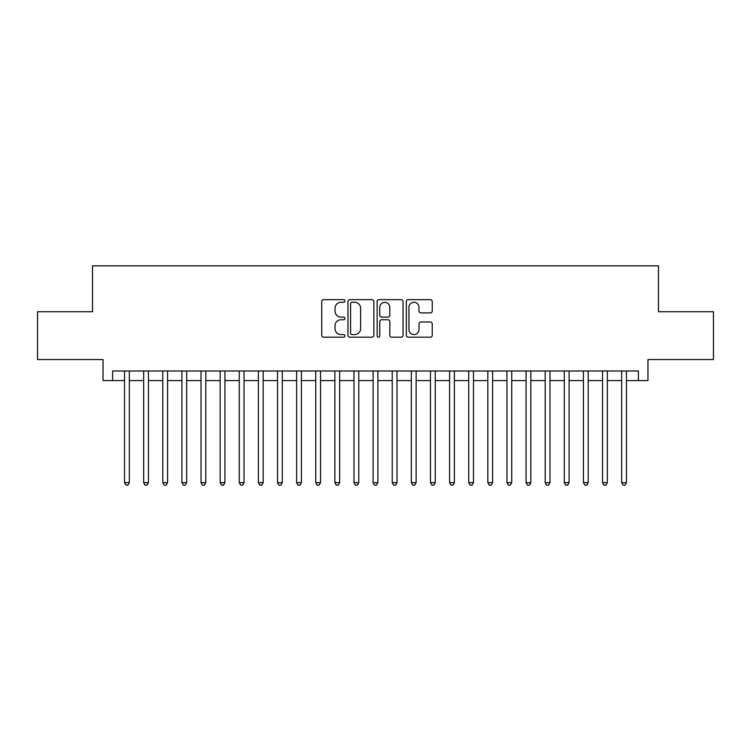 <?xml version="1.0" encoding="UTF-8"?>
<svg xmlns="http://www.w3.org/2000/svg" width="751" height="751" viewBox="0 0 751 751"><rect width="100%" height="100%" fill="white"/><g stroke="black" fill="none" stroke-linecap="round" stroke-linejoin="round"><path stroke-width="1.13" d="M344.906 300.973A1.314 1.314 0 0 0 343.592 299.658L323.653 299.658A1.877 1.877 0 0 0 321.775 301.536L321.775 335.321A1.877 1.877 0 0 0 323.653 337.19L343.592 337.19A1.314 1.314 0 0 0 344.906 335.885A1.314 1.314 0 0 0 343.592 334.57L341.01 334.57A6.008 6.008 0 0 1 335.012 328.562L335.012 325.746A6.008 6.008 0 0 1 341.01 319.738L343.592 319.738A1.314 1.314 0 0 0 344.906 318.424A1.314 1.314 0 0 0 343.592 317.11L341.01 317.11A6.008 6.008 0 0 1 335.012 311.111L335.012 308.295A6.008 6.008 0 0 1 341.01 302.287L343.592 302.287A1.314 1.314 0 0 0 344.906 300.973M430.351 312.885A1.877 1.877 0 0 0 432.229 311.017L432.229 301.536A1.877 1.877 0 0 0 430.351 299.658L408.206 299.658A1.877 1.877 0 0 0 406.329 301.536L406.329 335.321A1.877 1.877 0 0 0 408.206 337.19L430.351 337.19A1.877 1.877 0 0 0 432.229 335.321L432.229 323.869A1.877 1.877 0 0 0 430.351 321.991L420.87 321.991A1.877 1.877 0 0 0 418.992 323.869L418.992 329.548A5.022 5.022 0 0 1 413.97 334.57A5.022 5.022 0 0 1 408.957 329.548L408.957 307.309A5.022 5.022 0 0 1 413.97 302.287A5.022 5.022 0 0 1 418.992 307.309L418.992 311.017A1.877 1.877 0 0 0 420.87 312.885L430.351 312.885M112.594 380.569L112.594 371.003L638.406 371.003L638.406 380.569L647.963 380.569L647.963 359.532L713.45 359.532L713.45 311.731L658.477 311.731L658.477 265.845L92.523 265.845L92.523 311.731L37.55 311.731L37.55 359.532L103.037 359.532L103.037 380.569L124.544 380.569M373.857 301.536A1.877 1.877 0 0 0 371.98 299.658L349.835 299.658A1.877 1.877 0 0 0 347.957 301.536L347.957 335.321A1.877 1.877 0 0 0 349.835 337.19L371.98 337.19A1.877 1.877 0 0 0 373.857 335.321L373.857 301.536M379.02 299.658L401.165 299.658A1.877 1.877 0 0 1 403.043 301.536L403.043 335.321A1.877 1.877 0 0 1 401.165 337.19L391.684 337.19A1.877 1.877 0 0 1 389.807 335.321L389.807 321.616A1.877 1.877 0 0 0 387.929 319.738L381.649 319.738A1.877 1.877 0 0 0 379.771 321.616L379.771 335.885A1.314 1.314 0 0 1 378.457 337.19A1.314 1.314 0 0 1 377.143 335.885L377.143 301.536A1.877 1.877 0 0 1 379.02 299.658M129.332 380.569L143.666 380.569M148.445 380.569L162.789 380.569M167.567 380.569L181.911 380.569M186.689 380.569L201.024 380.569M205.812 380.569L220.146 380.569M224.924 380.569L239.269 380.569M244.047 380.569L258.391 380.569M263.169 380.569L277.513 380.569M282.292 380.569L296.626 380.569M301.404 380.569L315.749 380.569M320.527 380.569L334.871 380.569M339.649 380.569L353.993 380.569M358.771 380.569L373.106 380.569M377.894 380.569L392.229 380.569M397.007 380.569L411.351 380.569M416.129 380.569L430.473 380.569M435.251 380.569L449.596 380.569M454.374 380.569L468.708 380.569M473.487 380.569L487.831 380.569M492.609 380.569L506.953 380.569M511.731 380.569L526.075 380.569M530.854 380.569L545.188 380.569M549.976 380.569L564.311 380.569M569.089 380.569L583.433 380.569M588.211 380.569L602.555 380.569M607.334 380.569L621.668 380.569M626.456 380.569L638.406 380.569M351.9 302.287A1.314 1.314 0 0 0 350.586 303.601L350.586 333.256A1.314 1.314 0 0 0 351.9 334.57L354.622 334.57A6.008 6.008 0 0 0 360.63 328.562L360.63 308.295A6.008 6.008 0 0 0 354.622 302.287L351.9 302.287M389.807 307.403A5.022 5.022 0 0 0 384.794 302.381A5.022 5.022 0 0 0 379.771 307.403L379.771 315.232A1.877 1.877 0 0 0 381.649 317.11L387.929 317.11A1.877 1.877 0 0 0 389.807 315.232L389.807 307.403M129.332 371.003L129.332 482.668L124.544 482.668L124.544 371.003M129.332 482.668L127.895 485.155L125.98 485.155L124.544 482.668M148.445 371.003L148.445 482.668L143.666 482.668L143.666 371.003M148.445 482.668L147.018 485.155L145.103 485.155L143.666 482.668M167.567 371.003L167.567 482.668L162.789 482.668L162.789 371.003M167.567 482.668L166.131 485.155L164.225 485.155L162.789 482.668M186.689 371.003L186.689 482.668L181.911 482.668L181.911 371.003M186.689 482.668L185.253 485.155L183.338 485.155L181.911 482.668M205.812 371.003L205.812 482.668L201.024 482.668L201.024 371.003M205.812 482.668L204.375 485.155L202.46 485.155L201.024 482.668M224.924 371.003L224.924 482.668L220.146 482.668L220.146 371.003M224.924 482.668L223.498 485.155L221.583 485.155L220.146 482.668M244.047 371.003L244.047 482.668L239.269 482.668L239.269 371.003M244.047 482.668L242.611 485.155L240.705 485.155L239.269 482.668M263.169 371.003L263.169 482.668L258.391 482.668L258.391 371.003M263.169 482.668L261.733 485.155L259.827 485.155L258.391 482.668M282.292 371.003L282.292 482.668L277.513 482.668L277.513 371.003M282.292 482.668L280.855 485.155L278.94 485.155L277.513 482.668M301.404 371.003L301.404 482.668L296.626 482.668L296.626 371.003M301.404 482.668L299.978 485.155L298.063 485.155L296.626 482.668M320.527 371.003L320.527 482.668L315.749 482.668L315.749 371.003M320.527 482.668L319.1 485.155L317.185 485.155L315.749 482.668M339.649 371.003L339.649 482.668L334.871 482.668L334.871 371.003M339.649 482.668L338.213 485.155L336.307 485.155L334.871 482.668M358.771 371.003L358.771 482.668L353.993 482.668L353.993 371.003M358.771 482.668L357.335 485.155L355.42 485.155L353.993 482.668M377.894 371.003L377.894 482.668L373.106 482.668L373.106 371.003M377.894 482.668L376.458 485.155L374.542 485.155L373.106 482.668M397.007 371.003L397.007 482.668L392.229 482.668L392.229 371.003M397.007 482.668L395.58 485.155L393.665 485.155L392.229 482.668M416.129 371.003L416.129 482.668L411.351 482.668L411.351 371.003M416.129 482.668L414.693 485.155L412.787 485.155L411.351 482.668M435.251 371.003L435.251 482.668L430.473 482.668L430.473 371.003M435.251 482.668L433.815 485.155L431.9 485.155L430.473 482.668M454.374 371.003L454.374 482.668L449.596 482.668L449.596 371.003M454.374 482.668L452.937 485.155L451.022 485.155L449.596 482.668M473.487 371.003L473.487 482.668L468.708 482.668L468.708 371.003M473.487 482.668L472.06 485.155L470.145 485.155L468.708 482.668M492.609 371.003L492.609 482.668L487.831 482.668L487.831 371.003M492.609 482.668L491.173 485.155L489.267 485.155L487.831 482.668M511.731 371.003L511.731 482.668L506.953 482.668L506.953 371.003M511.731 482.668L510.295 485.155L508.389 485.155L506.953 482.668M530.854 371.003L530.854 482.668L526.075 482.668L526.075 371.003M530.854 482.668L529.417 485.155L527.502 485.155L526.075 482.668M549.976 371.003L549.976 482.668L545.188 482.668L545.188 371.003M549.976 482.668L548.54 485.155L546.625 485.155L545.188 482.668M569.089 371.003L569.089 482.668L564.311 482.668L564.311 371.003M569.089 482.668L567.662 485.155L565.747 485.155L564.311 482.668M588.211 371.003L588.211 482.668L583.433 482.668L583.433 371.003M588.211 482.668L586.775 485.155L584.869 485.155L583.433 482.668M607.334 371.003L607.334 482.668L602.555 482.668L602.555 371.003M607.334 482.668L605.897 485.155L603.982 485.155L602.555 482.668M626.456 371.003L626.456 482.668L621.668 482.668L621.668 371.003M626.456 482.668L625.02 485.155L623.105 485.155L621.668 482.668"/></g></svg>
